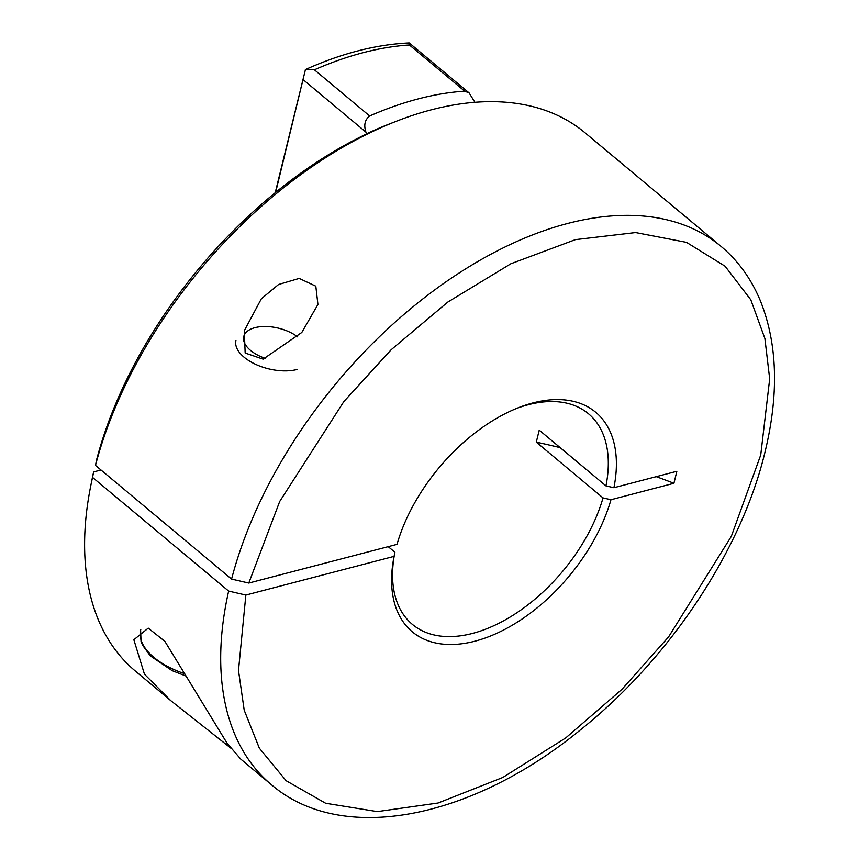 <?xml version="1.0" encoding="UTF-8"?>
<svg xmlns="http://www.w3.org/2000/svg" width="859" height="859" viewBox="0 0 859 859"><rect width="100%" height="100%" fill="white"/><g stroke="black" fill="none" stroke-linecap="round" stroke-linejoin="round"><path stroke-width="1.29" d="M388.225 546.657L394.904 552.24L394.088 556.364L245.857 595.062L228.655 591.089L92.557 477.4A350.697 207.62 129.9 0 0 90.582 486.752A350.697 207.62 129.9 0 0 135.346 671.051L170.748 700.622L144.462 674.208L133.843 639.73L148.242 628.133L164.831 641.276L227.066 743.207L240.788 759.131L271.433 784.729A350.697 207.62 -50.1 0 1 228.655 591.089M231.576 579.084A350.697 207.62 -50.1 0 1 450.384 278.81A350.697 207.62 -50.1 0 1 721.109 246.436L585.011 132.758A350.697 207.62 129.9 0 0 431.39 109.802A350.697 207.62 129.9 0 0 395.688 121.506A350.697 207.62 129.9 0 0 95.489 465.395L231.576 579.084L248.788 583.057L279.69 501.484L343.847 401.582L391.146 349.753L447.829 302.057L510.88 263.756L575.401 239.64L635.606 232.553L686.502 242.356L725.093 266.215L750.798 299.791L764.907 338.586L769.685 378.926L760.73 455.002L731.288 536.435L668.624 636.863L621.948 689.337L565.684 737.967L502.773 777.481L438.069 803.015L377.326 811.605L325.647 803.262L286.101 780.691L259.354 748.189L244.214 710.221L238.491 670.492L245.857 595.062M92.557 477.4L93.642 471.902A343.009 203.068 129.9 0 0 91.73 480.922L90.582 486.752M301.799 332.465L263.112 359.159L245.169 353.038L244.278 330.736L261.394 298.717L278.584 284.479L299.211 278.413L315.811 286.187L317.927 304.473L301.799 332.465M395.688 121.506L388.085 124.491A340.132 201.36 129.9 0 0 366.439 133.854L368.822 132.887A343.009 203.068 129.9 0 0 96.573 459.898L95.489 465.395M474.909 102.285L469.1 92.912L464.676 91.161A350.697 207.62 129.9 0 0 418.312 98.882A350.697 207.62 129.9 0 0 369.66 115.976C364.882 119.712 363.625 125.092 365.913 132.093L366.439 133.854M516.377 408.519A137.279 81.272 -50.1 0 1 588.436 413.705A137.279 81.272 -50.1 0 1 605.96 485.893L539.227 430.144L536.295 442.149L603.029 497.898A137.279 81.272 -50.1 0 1 472.557 633.405A137.279 81.272 -50.1 0 1 412.427 624.418A137.279 81.272 -50.1 0 1 394.893 552.273M394.088 556.364A143.045 84.687 129.9 0 0 394.034 556.653A143.045 84.687 129.9 0 0 474.952 641.179A143.045 84.687 129.9 0 0 610.974 499.723L603.029 497.898M230.888 748.178L170.748 700.622M93.642 471.902L100.986 469.991M610.974 499.723L673.928 483.284L676.86 471.28L613.906 487.719A143.045 84.687 129.9 0 0 518.482 407.671A143.045 84.687 129.9 0 0 397.019 544.359L248.788 583.057M464.676 91.161L409.41 44.99L408.798 42.961C375.78 44.561 341.302 53.43 305.353 69.59L314.394 69.804L369.66 115.976M469.1 92.912L409.249 42.95M275.632 192.384L305.321 70.084L275.224 192.717M613.906 487.719L605.96 485.893M536.295 442.149A480.406 247.317 -166.3 0 1 560.154 447.636M656.276 476.659A480.406 247.317 -166.3 0 1 673.928 483.284M265.56 358.471A31.794 16.375 -166.3 0 1 252.267 328.514A31.794 16.375 -166.3 0 1 254.983 327.666A31.794 16.375 -166.3 0 1 297.676 336.9M297.074 369.477A38.43 19.789 -166.3 0 1 255.059 364.076A38.43 19.789 -166.3 0 1 235.957 340.518M303.12 79.64L365.913 132.093M409.41 44.99A350.697 207.62 129.9 0 0 314.394 69.804M140.822 629.357L140.618 630.205A62.449 32.148 13.7 0 0 184.749 673.692M271.433 784.729C341.549 845.116 470.968 819.357 580.018 730.225C669.225 659.261 741.671 550.426 765.133 451.512C779.177 393.358 777.459 342.827 760.011 299.931C750.938 278.445 737.978 260.61 721.109 246.436M140.618 630.205L141.037 641.297L142.53 645.13L150.261 655.825L172.144 670.664L186.059 676.054"/></g></svg>
